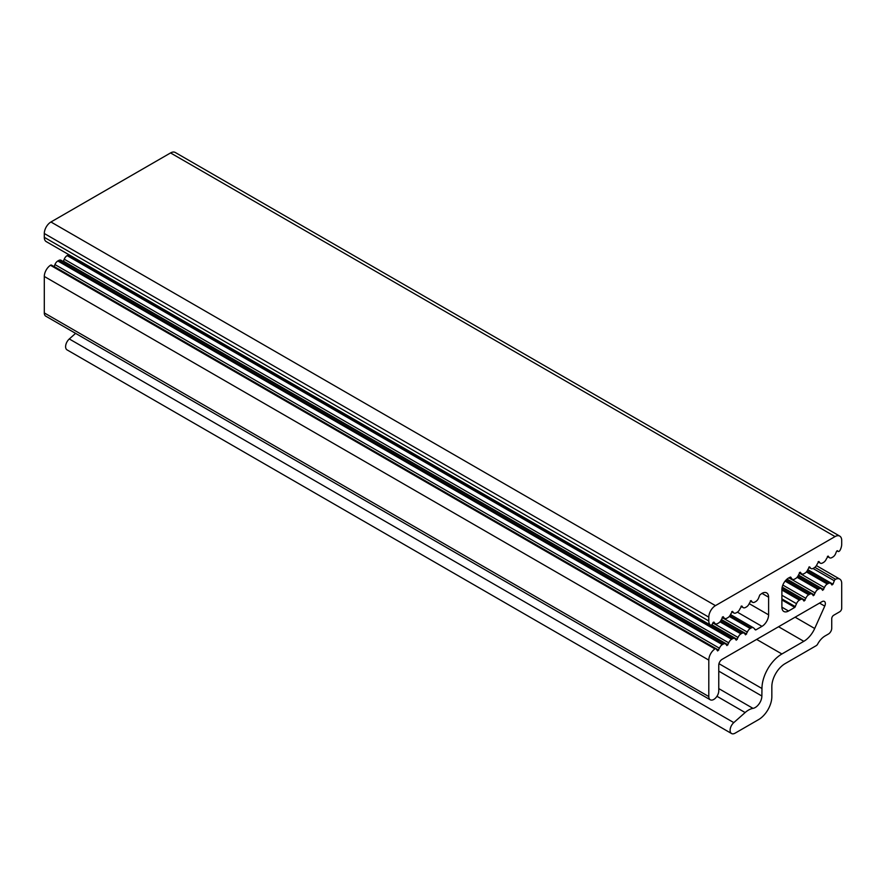 <?xml version="1.0" encoding="UTF-8"?>
<svg xmlns="http://www.w3.org/2000/svg" width="886" height="886" viewBox="0 0 886 886"><rect width="100%" height="100%" fill="white"/><g stroke="black" fill="none" stroke-linecap="round" stroke-linejoin="round"><path stroke-width="1.33" d="M46.061 241.513A1.883 1.085 -60 0 1 45.994 241.479A1.883 1.085 -60 0 1 45.939 241.435A9.403 5.427 -60 0 1 44.3 237.337L44.3 233.505A9.403 5.427 -60 0 1 50.945 221.987L170.555 152.935A9.403 5.427 -60 0 1 175.251 152.47L839.751 536.119A9.403 5.427 -60 0 1 841.7 540.416L841.7 544.259A9.403 5.427 -60 0 1 840.061 550.239A1.883 1.085 -60 0 1 838.123 551.435A1.883 1.085 -60 0 1 837.912 551.236L837.514 550.727L836.473 551.491L835.708 553.473A4.696 2.713 -60 0 1 832.829 557.05L831.965 557.549A4.696 2.713 -60 0 1 829.617 557.781A4.696 2.713 -60 0 1 829.086 557.294L828.211 556.098L826.405 558.845A4.696 2.713 -60 0 1 823.526 562.422L822.662 562.92A4.696 2.713 -60 0 1 820.314 563.153A4.696 2.713 -60 0 1 819.783 562.665L818.908 561.469L817.102 564.216A4.696 2.713 -60 0 1 814.223 567.793L813.359 568.291A4.696 2.713 -60 0 1 811.011 568.524A4.696 2.713 -60 0 1 810.48 568.037L809.605 566.841L807.799 569.587A4.696 2.713 -60 0 1 804.92 573.164L804.056 573.663A4.696 2.713 -60 0 1 801.708 573.895A4.696 2.713 -60 0 1 801.177 573.408L800.302 572.212L798.496 574.959A4.696 2.713 -60 0 1 795.617 578.536L794.753 579.034A4.696 2.713 -60 0 1 792.405 579.267A4.696 2.713 -60 0 1 791.874 578.779L790.622 577.041L788.54 578.015A9.403 5.427 120 0 0 781.895 589.522L781.895 607.176A9.403 5.427 120 0 0 783.844 611.473A9.403 5.427 120 0 0 788.54 611.008L794.797 607.397L796.525 603.709A4.696 2.713 -60 0 1 799.405 600.132L800.268 599.634A4.696 2.713 -60 0 1 802.616 599.401A4.696 2.713 -60 0 1 803.148 599.888L804.023 601.085L805.828 598.338A4.696 2.713 -60 0 1 808.708 594.761L809.571 594.262A4.696 2.713 -60 0 1 811.919 594.03A4.696 2.713 -60 0 1 812.451 594.517L813.326 595.713L815.131 592.967A4.696 2.713 -60 0 1 818.011 589.389L818.874 588.891A4.696 2.713 -60 0 1 821.222 588.658A4.696 2.713 -60 0 1 821.754 589.146L822.629 590.342L824.434 587.595A4.696 2.713 -60 0 1 827.314 584.018L828.177 583.52A4.696 2.713 -60 0 1 830.525 583.287A4.696 2.713 -60 0 1 831.057 583.774L831.932 584.97L832.973 584.206L834.302 580.762A1.883 1.085 -60 0 1 835.553 579.278A9.403 5.427 -60 0 1 839.751 579.09A9.403 5.427 -60 0 1 841.7 583.387L841.7 608.328A2.824 1.628 -60 0 1 839.707 611.772L833.726 615.227A2.824 1.628 120 0 0 831.732 618.683L831.732 628.274A4.696 2.713 -60 0 1 828.41 634.033L825.087 635.949A14.098 8.14 120 0 0 817.656 644.078A2.824 1.628 -60 0 1 816.172 645.695L785.129 663.625A18.794 10.854 120 0 0 771.839 686.639L771.839 696.617A18.794 10.854 -60 0 1 758.549 719.631L735.081 733.176A7.044 4.065 -60 0 1 731.559 733.53A7.044 4.065 -60 0 1 730.274 728.713A7.044 4.065 -60 0 1 733.796 722.611L745.137 712.554A18.794 10.854 -60 0 1 753.011 708.368A9.403 5.427 120 0 0 761.871 696.019L761.96 688.511A28.197 16.28 -60 0 1 781.895 653.979L803.812 641.32A18.794 10.854 120 0 0 814.699 628.495L824.744 606.113A4.696 2.713 120 0 0 824.379 601.417A4.696 2.713 120 0 0 822.031 601.649L722.09 659.35A4.696 2.713 120 0 0 718.767 665.098L718.767 690.803A7.044 4.065 -60 0 1 715.689 697.902A7.044 4.065 -60 0 1 710.262 699.785A7.044 4.065 -60 0 1 708.8 696.562L708.8 660.114A9.403 5.427 -60 0 1 714.947 648.917A1.883 1.085 -60 0 1 715.988 648.762A1.883 1.085 -60 0 1 716.198 648.962L717.638 650.955L719.443 648.22A4.696 2.713 -60 0 1 722.323 644.631L723.186 644.133A4.696 2.713 -60 0 1 725.534 643.9A4.696 2.713 -60 0 1 726.066 644.399L726.941 645.584L728.746 642.848A4.696 2.713 -60 0 1 731.626 639.26L732.489 638.762A4.696 2.713 -60 0 1 734.837 638.529A4.696 2.713 -60 0 1 735.369 639.027L736.244 640.213L738.049 637.477A4.696 2.713 -60 0 1 740.929 633.889L741.792 633.39A4.696 2.713 -60 0 1 744.14 633.158A4.696 2.713 -60 0 1 744.672 633.656L745.547 634.841L747.352 632.106A4.696 2.713 -60 0 1 750.232 628.517L751.095 628.019A4.696 2.713 -60 0 1 753.443 627.786A4.696 2.713 -60 0 1 753.975 628.285L755.703 629.968L761.96 626.358A9.403 5.427 120 0 0 768.605 614.851L768.605 597.197A9.403 5.427 120 0 0 766.656 592.9A9.403 5.427 120 0 0 761.96 593.365L759.778 595.004L758.626 597.972A4.696 2.713 -60 0 1 755.747 601.55L754.883 602.048A4.696 2.713 -60 0 1 752.535 602.281A4.696 2.713 -60 0 1 752.004 601.793L751.129 600.608L749.323 603.344A4.696 2.713 -60 0 1 746.444 606.921L745.58 607.419A4.696 2.713 -60 0 1 743.232 607.652A4.696 2.713 -60 0 1 742.701 607.165L741.826 605.98L740.02 608.715A4.696 2.713 -60 0 1 737.141 612.292L736.277 612.791A4.696 2.713 -60 0 1 733.929 613.023A4.696 2.713 -60 0 1 733.398 612.536L732.523 611.351L730.717 614.087A4.696 2.713 -60 0 1 727.838 617.664L726.974 618.162A4.696 2.713 -60 0 1 724.626 618.395A4.696 2.713 -60 0 1 724.095 617.907L723.22 616.711L721.414 619.458A4.696 2.713 -60 0 1 718.535 623.035L717.671 623.534A4.696 2.713 -60 0 1 715.323 623.766A4.696 2.713 -60 0 1 714.792 623.279L713.917 622.083L712.588 623.6A1.883 1.085 -60 0 1 710.494 625.117A1.883 1.085 -60 0 1 710.439 625.084A9.403 5.427 -60 0 1 708.8 620.986L708.8 617.143A9.403 5.427 -60 0 1 715.445 605.636L835.055 536.584A9.403 5.427 -60 0 1 839.751 536.119M731.559 733.53L67.059 349.881A7.044 4.065 -60 0 1 65.774 345.075A7.044 4.065 -60 0 1 69.296 338.961L75.598 333.369M710.262 699.785L45.762 316.147A7.044 4.065 -60 0 1 44.3 312.913L44.3 276.465A9.403 5.427 -60 0 1 50.447 265.268A1.883 1.085 -60 0 1 51.488 265.113A1.883 1.085 -60 0 1 51.698 265.313M54.135 266.653L54.943 264.571A4.696 2.713 -60 0 1 57.823 260.993L58.686 260.495A4.696 2.713 -60 0 1 61.034 260.262L725.534 643.9M63.271 261.547L64.246 259.199A4.696 2.713 -60 0 1 67.126 255.622L67.989 255.124A4.696 2.713 -60 0 1 68.953 254.725M761.96 688.511L718.967 663.68M761.871 696.019L718.767 671.134M715.445 605.636L50.945 221.987M835.055 536.584L170.555 152.935M708.8 620.986L44.3 237.337M708.8 617.143L44.3 233.505M710.439 625.084L45.939 241.435M714.792 623.279L713.186 622.349M724.095 617.907L722.489 616.977M733.398 612.536L731.792 611.606M742.701 607.165L741.095 606.234M752.004 601.793L750.398 600.863M768.605 597.197L761.96 593.365M768.605 614.851L749.202 603.643M761.96 626.358L737.362 612.16M755.703 629.968L754.794 629.448M751.095 628.019L729.831 615.748M750.232 628.517L729.3 616.434M747.352 632.106L722.156 617.553M746.588 634.077L721.381 619.524M741.792 633.39L720.528 621.119M740.929 633.889L719.997 621.806M738.049 637.477L712.853 622.924M737.285 639.448L711.812 624.741M732.489 638.762L67.989 255.124M731.626 639.26L67.126 255.622M728.746 642.848L64.246 259.199M727.982 644.82L63.482 261.171M723.186 644.133L58.686 260.495M722.323 644.631L57.823 260.993M719.443 648.22L54.943 264.571M718.679 650.191L54.179 266.542M714.947 648.917L50.447 265.268M708.8 660.114L44.3 276.465M708.8 696.562L44.3 312.913M824.744 606.113L819.517 603.1M814.699 628.495L795.119 617.188M803.812 641.32L778.561 626.745M781.895 653.979L756.644 639.404M753.011 708.368L718.767 688.599M745.137 712.554L716.962 696.285M733.796 722.611L69.296 338.961M835.553 579.278L814.876 567.339M834.302 580.762L813.005 568.469M832.973 584.206L807.766 569.654M828.177 583.52L806.913 571.248M827.314 584.018L806.382 571.935M824.434 587.595L799.238 573.043M823.67 589.578L798.463 575.025M818.874 588.891L797.61 576.62M818.011 589.389L797.079 577.307M815.131 592.967L788.883 577.816M814.367 594.949L786.978 579.134M809.571 594.262L785.649 580.452M808.708 594.761L785.085 581.127M805.828 598.338L782.825 585.059M805.064 600.32L782.183 587.108M800.268 599.634L781.906 589.035M799.405 600.132L781.895 590.021M796.525 603.709L781.895 595.259M795.373 606.677L781.895 598.892M794.797 607.397L781.895 599.944M788.54 611.008L781.895 607.176M791.874 578.779L789.548 577.428M801.177 573.408L799.571 572.478M810.48 568.037L808.874 567.106M819.783 562.665L818.177 561.735M829.086 557.294L827.48 556.364M837.912 551.236L837.082 550.76M45.994 241.479L710.494 625.117M713.086 622.47L715.323 623.766M722.389 617.099L724.626 618.395M731.692 611.728L733.929 613.023M740.995 606.356L743.232 607.652M750.298 600.996L752.535 602.281M730.518 614.552L753.443 627.786M721.215 619.923L744.14 633.158M711.436 625.029L734.837 638.529M51.488 265.113L715.988 648.762M816.394 565.6L839.751 579.09M807.6 570.052L830.525 583.287M798.297 575.424L821.222 588.658M786.635 579.433L811.919 594.03M782.094 587.551L802.616 599.401M789.393 577.528L792.405 579.267M799.471 572.6L801.708 573.895M808.774 567.228L811.011 568.524M818.077 561.857L820.314 563.153M827.38 556.486L829.617 557.781M837.015 550.793L838.123 551.435"/></g></svg>
